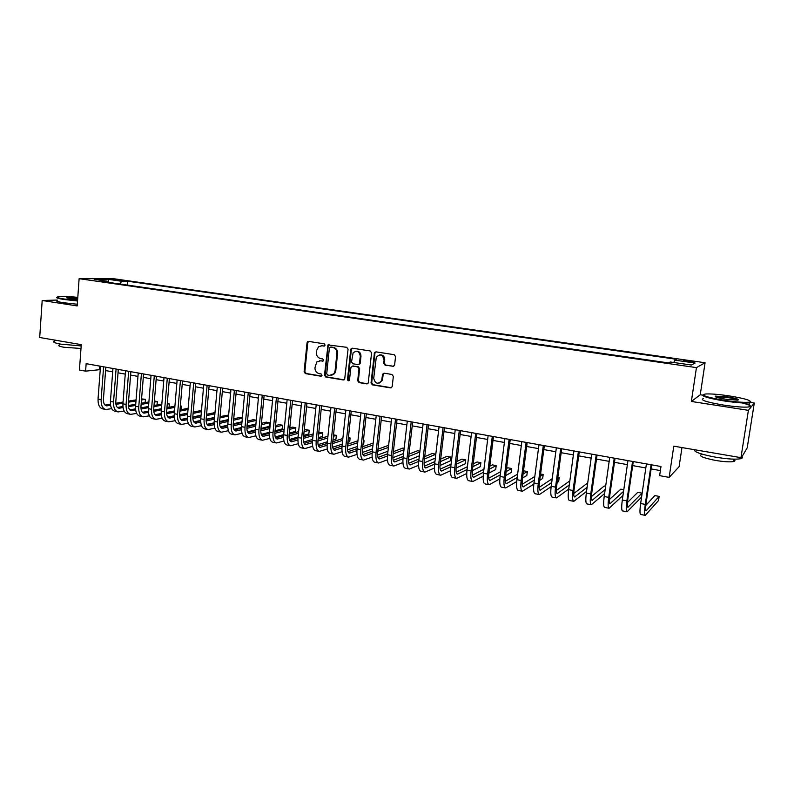 <?xml version="1.0" encoding="UTF-8"?>
<svg xmlns="http://www.w3.org/2000/svg" width="794" height="794" viewBox="0 0 794 794"><rect width="100%" height="100%" fill="white"/><g stroke="black" fill="none" stroke-linecap="round" stroke-linejoin="round"><path stroke-width="1.19" d="M325.143 345.122L324.23 343.822L308.648 341.4L307.03 342.79L304.112 371.761L305.402 373.607L320.895 376.207L322.036 375.244L321.133 373.944L319.109 373.607C316.31 372.823 314.92 370.848 314.96 367.672L316.746 362.004L320.419 360.853L323.267 360.903L323.585 360.208L322.672 358.908L320.657 358.59C317.838 357.816 316.449 355.841 316.488 352.655L316.737 350.233L318.553 346.73L321.967 345.777L323.992 346.095L325.143 345.122M689.688 360.942L683.297 360.426L688.11 361.727L694.532 362.243L689.688 360.942M392.881 366.421L394.568 365.27L395.561 356.595L394.191 354.69L375.989 351.861L374.46 352.655L371.026 382.946L372.376 384.842L390.479 387.879L392.176 386.708L393.348 376.376L391.978 374.47L384.187 373.2L382.549 374.212L381.686 380.604C377.934 384.713 375.274 383.929 373.716 378.242L376.296 357.181C380.177 353.608 382.768 354.541 384.078 360L383.72 363.275L385.08 365.171L393.695 366.312M57.257 300.063L42.181 300.489L39.7 337.51L81.266 344.636L79.43 370.034L85.603 371.155L86.149 363.682L660.985 466.525L659.635 475.646L669.144 477.383L679.088 466.723L681.967 447.558M702.561 395.124L700.239 394.767L691.366 401.456L748.405 410.329L740.941 457.662L673.788 446.159L669.144 477.383M691.366 401.456L696.447 367.612L79.122 278.674L113.036 278.634L705.082 362.739L696.447 367.612M42.181 300.489L77.177 305.928L79.122 278.674M348.05 349.191L346.72 347.315L328.021 344.914L324.478 375.165L325.778 377.021L343.266 379.959L344.665 379.324L348.05 349.191M352.357 348.189L370.252 350.968L371.592 352.864L368.227 383.016L366.669 383.879L359.027 382.599L357.697 380.713L358.977 368.763L357.647 366.878L352.596 366.064L350.918 367.453L349.429 380.346C348.427 381.14 347.782 380.852 347.504 379.502L350.68 349.598L352.357 348.189M748.405 410.329L754.3 403.034L747.214 447.826L740.802 458.714C735.849 459.617 727.433 459.101 715.543 457.165C700.904 454.386 693.867 451.895 694.432 449.692M113.631 279.845L123.507 280.719L119.09 279.825L111.914 279.329L113.631 279.845M673.937 362.511L674.602 360.119L676.448 359.275L127.834 281.235L121.7 281.265L119.864 283.994M674.602 360.119L695.107 363.047L691.395 365.022L670.444 362.014L668.469 362.908L101.533 281.364L108.014 281.324L94.357 279.369L108.222 279.339L121.7 281.265M700.239 394.767L705.082 362.739M754.3 403.034L750.886 402.508M85.603 371.155L100.252 369.607M105.592 370.57L112.688 371.85M118.028 372.813L125.254 374.113M130.603 375.076L137.948 376.396M143.297 377.368L150.781 378.708M156.13 379.681L163.733 381.051M169.092 382.013L176.834 383.413M182.193 384.375L190.074 385.795M195.433 386.767L203.443 388.206M208.812 389.179L216.97 390.648M222.33 391.611L230.627 393.109M235.997 394.072L244.443 395.601M249.812 396.563L258.407 398.122M263.777 399.084L272.521 400.662M277.89 401.635L286.793 403.233M292.162 404.206L301.224 405.833M306.593 406.806L315.804 408.463M321.183 409.436L330.562 411.123M335.931 412.096L345.469 413.813M350.849 414.786L360.555 416.532M365.925 417.505L375.81 419.282M381.18 420.254L391.243 422.071M396.613 423.033L406.856 424.879M412.215 425.852L422.636 427.728M428.006 428.691L438.616 430.606M443.975 431.569L454.764 433.514M460.123 434.487L471.12 436.462M476.469 437.434L487.655 439.449M493.005 440.412L504.398 442.466M509.738 443.429L521.33 445.523M526.67 446.486L538.471 448.61M543.811 449.573L555.83 451.736M561.159 452.699L573.387 454.902M578.707 455.865L591.163 458.108M596.483 459.071L609.157 461.354M614.467 462.307L627.379 464.639M632.679 465.592L645.82 467.964M651.12 468.917L660.39 470.594M99.766 366.123L99.518 369.468M127.536 285.096L127.834 281.235M108.57 282.376L108.014 281.324M108.609 282.376L108.222 279.339M324.597 345.986L321.133 345.727M319.446 360.804L323.079 361.052M308.668 341.41L307.774 342.7L304.856 371.632L306.137 373.478L321.57 376.058M329.123 344.586L328.21 345.886L325.193 375.026L326.503 376.892L344.1 379.83M330.532 347.117L329.381 348.1L326.721 373.726L327.634 375.036L329.778 375.393L333.966 373.726L335.058 370.987L336.894 353.419C336.934 350.204 335.534 348.219 332.686 347.454L330.721 347.097M331.634 375.294L334.671 373.597L335.763 370.858L335.058 370.987M331.247 347.028L333.391 347.355C336.239 348.119 337.639 350.114 337.599 353.32L335.763 370.858M352.486 366.054L358.322 366.759L359.662 368.644L358.372 380.574L359.702 382.46L367.523 383.76M352.308 348.179L351.365 349.499L348.189 379.363L349.112 380.683M360.317 356.327C359.394 351.365 356.992 350.184 353.122 352.794L351.514 361.895L352.844 363.771L357.896 364.585L359.335 363.9L360.317 356.327L360.992 356.218C360.843 352.725 359.166 351.067 355.97 351.256M358.69 364.476L360.019 363.781L360.258 363.066L359.583 363.186M360.992 356.218L360.258 363.066M379.582 354.878C382.857 354.66 384.574 356.327 384.733 359.881L384.375 363.156L385.725 365.051L393.526 366.292M379.105 383.204L382.341 380.455L382.569 379.453L381.914 379.601M384.008 373.18L383.204 374.073L382.569 379.453M375.89 351.851L374.937 353.171L371.691 382.797L373.041 384.693L391.373 387.74M105.423 409.406L102.813 408.9C99.478 408.027 97.89 404.742 98.049 399.025L100.501 366.252M111.686 408.662L105.87 409.496C102.545 408.632 100.967 405.337 101.136 399.61L103.607 366.808M105.84 367.215L103.419 399.243C103.309 403.064 104.361 405.258 106.585 405.833L110.574 405.277M115.924 404.364L122.981 403.154M128.459 402.211L135.992 400.92M141.481 399.987L145.441 399.313L141.56 398.906M105.066 405.099L110.435 404.186M115.795 403.283L123.07 402.042M128.549 401.119L136.082 399.839M145.173 402.598L145.441 399.313L145.193 402.598M77.792 297.313C68.721 296.49 62.25 296.281 58.389 296.678C55.719 297.174 57.664 297.949 64.225 299.02L77.564 300.489M77.534 300.976L63.907 299.477C57.932 298.514 55.689 297.76 57.178 297.224M77.623 299.666L70.031 298.862L66.686 297.77L77.743 298.097M81.177 345.916L60.791 344.149C54.538 343.008 52.414 342.016 54.429 341.172M80.988 348.477L63.887 347.246C59.381 346.412 57.843 345.678 59.302 345.062M77.296 304.251L63.679 302.742C57.376 301.72 55.233 300.926 57.237 300.37M77.703 298.574L66.686 297.77M729.14 395.888C718.391 394.31 710.491 393.685 705.409 394.003C700.278 395.164 706.6 397.278 724.366 400.335C736.941 402.161 745.397 402.747 749.735 402.092C752.116 400.623 745.248 398.548 729.14 395.888M750.677 401.536L749.605 402.856C744.683 403.352 736.227 402.717 724.217 400.96C708.238 398.27 701.231 396.196 703.196 394.727M727.979 396.97C736.892 398.479 740.087 399.541 737.566 400.156L725.597 399.193C717.548 397.844 714.153 396.811 715.424 396.117L727.979 396.97M737.973 400.107C736.971 399.332 733.587 398.489 727.83 397.566L715.553 396.891M732.951 459.121C735.284 460.212 735.562 461.016 733.785 461.522C730.222 462.187 724.178 461.83 715.642 460.441C703.295 457.989 698.551 456.014 701.41 454.505M742.023 402.915C749.973 404.89 752.285 406.24 748.96 406.955C744.038 407.481 735.581 406.856 723.582 405.079C706.253 402.082 699.554 399.908 703.464 398.538M741.656 456.56C742.896 457.523 742.618 458.237 740.802 458.714M117.75 411.828L115.1 411.312C111.805 410.448 110.247 407.143 110.426 401.407L112.947 368.485M124.112 411.034L118.197 411.917C114.912 411.054 113.363 407.759 113.542 402.002L116.083 369.041M118.286 369.438L115.805 401.625C115.686 405.456 116.718 407.659 118.911 408.235L123.05 407.63M128.41 406.677L135.635 405.397M141.124 404.424L148.796 403.064M154.284 402.092L157.311 401.556L154.373 401M117.393 407.481L122.921 406.508M128.291 405.565L135.724 404.255M141.213 403.292L148.885 401.943M157.033 404.93L157.311 401.556L157.043 404.93M130.206 414.269L127.526 413.743C124.271 412.89 122.742 409.585 122.931 403.818L125.521 370.729M136.677 413.416L130.653 414.359C127.407 413.505 125.889 410.2 126.077 404.424L128.678 371.294M130.861 371.691L128.32 404.027C128.181 407.878 129.204 410.091 131.367 410.667L135.665 409.992M141.024 409.009L148.418 407.65M153.917 406.647L161.728 405.208M167.236 404.196L169.291 403.818L167.296 403.441M129.849 409.883L135.546 408.85M140.925 407.868L148.518 406.488M154.006 405.486L161.827 404.067M169.33 404.503L169.003 407.292L169.33 404.503M142.791 416.741L140.072 416.205C136.866 415.361 135.367 412.046 135.566 406.25L138.225 373.001M149.361 415.818L143.228 416.83C140.032 415.987 138.533 412.662 138.752 406.856L141.421 373.577M143.575 373.964L140.955 406.459C140.816 410.329 141.808 412.543 143.942 413.108L148.409 412.384M153.768 411.361L161.341 409.922M166.839 408.88L174.809 407.362M180.317 406.31L181.399 406.101L180.347 405.913M142.424 412.314L148.299 411.203M153.689 410.19L161.44 408.721M166.939 407.689L174.908 406.181M181.092 409.615L181.399 406.101L181.092 409.615L180.02 409.833M174.501 410.905L166.581 412.453M161.182 413.515L155.078 414.706M155.505 419.242L152.746 418.696C149.58 417.862 148.111 414.528 148.339 408.702L151.059 375.294M162.184 418.249L155.932 419.321C152.785 418.488 151.317 415.153 151.545 409.327L154.284 375.88M156.408 376.257L153.728 408.92C153.57 412.801 154.552 415.024 156.656 415.59L161.281 414.796M166.651 413.734L174.392 412.205M179.91 411.123L188.019 409.515M155.138 414.766L161.182 413.575M166.581 412.523L174.501 410.974M180.01 409.893L188.128 408.315M193.309 411.947L193.617 408.414L193.23 411.957M187.712 413.079L179.623 414.716M174.204 415.818L167.862 417.098M168.348 421.763L165.549 421.207C162.433 420.383 160.993 417.039 161.232 411.193L164.021 377.616M175.146 420.701L168.775 421.842C165.668 421.019 164.239 417.674 164.477 411.818L167.286 378.202M169.38 378.579L166.631 411.401C166.472 415.302 167.425 417.535 169.499 418.091L174.293 417.227M179.672 416.125L187.592 414.508M193.111 413.376L201.378 411.689M167.971 417.237L174.204 415.977M179.623 414.875L187.702 413.237M193.22 412.116L201.487 410.438M201.061 415.252L192.803 416.989M187.364 418.13L180.774 419.52M181.33 424.304L178.491 423.748C175.424 422.934 174.015 419.579 174.263 413.704L177.131 379.959M188.238 423.172L181.747 424.393C178.69 423.569 177.29 420.215 177.548 414.329L180.427 380.554M182.491 380.922L179.672 413.902C179.494 417.833 180.427 420.066 182.471 420.612L187.444 419.679M192.823 418.537L200.922 416.82M206.46 415.639L214.876 413.853M180.953 419.738L187.364 418.388M192.793 417.247L201.041 415.51M206.569 414.349L214.995 412.572M214.559 417.436L206.142 419.272M200.664 420.463L193.825 421.951M194.441 426.884L191.562 426.318C188.545 425.505 187.166 422.14 187.444 416.235L190.371 382.331M201.478 425.663L194.858 426.964C191.85 426.15 190.481 422.785 190.749 416.87L193.706 382.926M195.731 383.294L192.843 416.433C192.664 420.383 193.567 422.626 195.582 423.162L200.733 422.16M206.122 420.969L214.4 419.143M219.948 417.922L228.533 416.026M228.622 415.034L220.067 416.582M194.064 422.259L200.664 420.82M206.112 419.629L214.529 417.793M228.206 419.619L219.62 421.554C219.412 425.564 220.275 427.817 222.221 428.353L227.739 427.162M214.122 422.805L207.036 424.403M207.7 429.485L204.773 428.909C201.805 428.105 200.465 424.74 200.753 418.795L203.75 384.723M214.856 428.174L208.097 429.564C205.14 428.76 203.81 425.386 204.098 419.44L207.125 385.328M209.12 385.686L206.162 418.994C205.964 422.964 206.857 425.207 208.832 425.743L214.162 424.651M219.571 423.41L228.027 421.475M233.585 420.205L242.329 418.2M242.388 417.634L240.522 417.277L233.714 418.825M207.313 424.81L214.112 423.271M219.581 422.031L228.156 420.086M241.991 421.803L233.247 423.857M227.719 425.157L220.375 426.874M221.089 432.115L218.132 431.529C215.204 430.735 213.904 427.351 214.201 421.386L217.278 387.144M228.374 430.705L221.486 432.194C218.578 431.4 217.278 428.016 217.586 422.041L220.682 387.75M222.648 388.107L219.62 421.584M233.158 425.872L241.803 423.817M247.371 422.497L256.283 420.373M256.293 420.264L253.326 419.698L247.51 421.068M220.702 427.39L227.709 425.743M233.198 424.443L241.942 422.388M255.946 423.986L247.023 426.16M241.475 427.509L233.873 429.365M234.627 434.765L231.62 434.179C228.751 433.395 227.481 430.001 227.799 424.006L230.955 389.596M242.041 433.266L235.014 434.844C232.166 434.06 230.895 430.666 231.223 424.671L234.399 390.211M236.324 390.549L233.218 424.195C232.999 428.194 233.843 430.457 235.749 430.983L241.465 429.703M246.894 428.353L255.737 426.17M261.305 424.79L269.513 422.755L266.258 422.14L261.454 423.321M234.24 429.991L241.445 428.224M246.964 426.874L255.876 424.691M269.513 422.755L269.156 426.388L260.958 428.472M255.39 429.882L247.52 431.876M248.304 437.454L245.257 436.859C242.448 436.075 241.207 432.68 241.545 426.656L244.77 392.067M255.867 435.837L248.691 437.524C245.892 436.75 244.661 433.355 244.999 427.321L248.254 392.683M250.15 393.02L246.964 426.844C246.736 430.864 247.549 433.127 249.425 433.653L255.34 432.254M260.789 430.854L269.811 428.532M275.399 427.093L282.604 425.237L279.319 424.611L275.548 425.574M247.917 432.621L255.34 430.725M260.879 429.316L269.96 427.003M282.604 425.237L282.247 428.879L275.042 430.785M269.454 432.254L261.315 434.397M262.129 440.164L259.043 439.558C256.283 438.794 255.082 435.38 255.43 429.336L258.745 394.558M269.831 438.427L262.506 440.243C259.767 439.479 258.566 436.065 258.933 430.001L262.258 395.194M264.114 395.521L260.859 429.514C260.611 433.554 261.415 435.827 263.241 436.343L269.364 434.824M274.833 433.365L284.053 430.894M289.651 429.395L295.834 427.738L292.52 427.112L289.81 427.827M261.742 435.271L269.384 433.246M274.942 431.767L284.212 429.316M295.834 427.738L295.467 431.4L289.284 433.097M283.686 434.636L275.27 436.938M276.113 442.913L272.967 442.298C270.268 441.533 269.106 438.119 269.474 432.035L272.868 397.089M283.954 441.047L276.481 442.983C273.791 442.228 272.63 438.804 273.007 432.72L276.421 397.725M278.237 398.052L274.903 432.214C274.645 436.273 275.419 438.556 277.215 439.062L283.557 437.425M289.036 435.886L298.455 433.256M304.062 431.698L309.203 430.259L305.849 429.623L304.231 430.07M275.717 437.951L283.597 435.777M289.175 434.239L298.623 431.628M309.203 430.259L308.826 433.941L303.685 435.41M298.078 437.008L289.383 439.499M290.237 445.682L287.051 445.057C284.411 444.312 283.279 440.878 283.676 434.775L287.15 399.64M298.246 443.677L290.594 445.752C287.964 445.007 286.852 441.573 287.249 435.459L290.743 400.285M292.52 400.603L289.105 434.943C288.837 439.022 289.582 441.315 291.338 441.811L297.899 440.035M303.397 438.427L313.015 435.628M318.642 433.99L322.701 432.809L318.811 432.313M289.85 440.66L297.958 438.318M303.556 436.71L313.193 433.931M322.701 432.809L322.314 436.511L318.255 437.722M312.628 439.4L303.655 442.069M304.519 448.491L301.283 447.856C298.703 447.111 297.611 443.677 298.028 437.534L301.581 402.23M312.687 446.327L304.866 448.56C302.296 447.826 301.224 444.382 301.641 438.228L305.214 402.876M306.96 403.183L303.457 437.702C303.179 441.801 303.894 444.094 305.611 444.59L312.399 442.655M317.928 440.978L327.743 438M333.381 436.293L336.338 435.39L333.53 434.864M304.142 443.389L312.489 440.878M318.106 439.191L327.932 436.243M336.338 435.39L335.951 439.112L332.994 440.025M327.356 441.772L318.096 444.65M318.96 451.32L315.675 450.674C313.154 449.95 312.102 446.506 312.538 440.333L316.181 404.841M327.297 448.997L319.297 451.389C316.796 450.664 315.754 447.211 316.191 441.027L319.853 405.496M321.55 405.803L317.967 440.491C317.679 444.61 318.374 446.913 320.042 447.399L327.068 445.305M332.617 443.548L342.641 440.362M348.298 438.576L350.124 438L348.387 437.673M318.583 446.149L327.178 443.449M332.815 441.682L342.839 438.536M350.124 438L349.717 441.732L347.891 442.318M342.244 444.154L332.696 447.25M333.559 454.188L330.225 453.533C327.763 452.818 326.761 449.354 327.207 443.151L330.939 407.481M342.065 451.687L333.897 454.247C331.445 453.543 330.443 450.079 330.899 443.866L334.651 408.146M336.319 408.444L332.646 443.31C332.339 447.459 333.004 449.761 334.641 450.238L341.906 447.965M347.484 446.119L357.717 442.724M363.384 440.849L364.049 440.63L363.414 440.511M333.182 448.938L342.045 446.029L345.866 410.151M347.693 444.183L357.925 440.829M364.049 440.63L363.632 444.382L362.967 444.6M357.31 446.526L347.474 449.851M357.012 454.386L348.645 457.146C346.263 456.441 345.301 452.977 345.777 446.734L349.618 410.816M351.236 411.113L347.484 446.168C347.167 450.327 347.802 452.64 349.39 453.116L356.913 450.635M362.521 448.689L372.962 445.067M347.951 451.746L357.082 448.62M362.749 446.675L373.18 443.102M372.545 448.878L362.431 452.461M348.318 457.086L344.943 456.421C342.542 455.716 341.579 452.243 342.045 446.01L345.777 446.734M363.245 460.014L359.811 459.339C357.479 458.644 356.556 455.17 357.052 448.898L360.962 412.85M372.138 457.096L363.563 460.073C361.24 459.389 360.327 455.905 360.823 449.632L364.754 413.525M366.332 413.813L362.481 449.047C362.153 453.235 362.759 455.558 364.307 456.024L372.088 453.324M377.736 451.27L388.395 447.399M362.888 454.585L372.287 451.21M377.974 449.176L388.623 445.345M387.968 451.22L377.567 455.081M378.331 462.971L374.857 462.297C372.584 461.612 371.711 458.118 372.217 451.826L376.227 415.58M387.432 459.825L378.639 463.031C376.396 462.356 375.522 458.863 376.038 452.56L380.068 416.264M381.596 416.542L377.656 451.965C377.309 456.173 377.894 458.505 379.393 458.962L387.452 456.024M393.129 453.86L404.007 449.712M404.176 448.213L403.094 448.005L393.377 451.667M377.994 457.453L387.671 453.811M403.57 453.543L392.881 457.701M393.596 465.969L390.072 465.274C387.869 464.609 387.035 461.106 387.561 454.773L391.66 418.339M402.905 462.555L393.893 466.028C391.71 465.363 390.896 461.86 391.432 455.518L395.551 419.034M397.04 419.301L393.01 454.922C392.643 459.14 393.189 461.483 394.648 461.929L402.995 458.724M408.692 456.441L419.808 451.994M419.907 451.191L417.575 450.744L408.96 454.148M393.278 460.341L403.243 456.411M419.361 455.835L408.384 460.322M409.039 468.996L405.446 468.301C403.322 467.636 402.528 464.133 403.084 457.771L407.282 421.138M418.577 465.294L409.327 469.056C407.213 468.4 406.439 464.887 406.994 458.525L411.213 421.842M412.652 422.09L408.523 457.9C408.156 462.148 408.672 464.49 410.081 464.937L418.716 461.433M424.453 459.021L435.807 454.247M435.817 454.188L432.214 453.513L424.73 456.619M408.731 463.259L418.994 459.001M435.35 458.088L424.075 462.932M424.651 472.063L421.009 471.348C418.954 470.703 418.21 467.19 418.785 460.788L423.083 423.956M434.427 468.033L424.929 472.122C422.884 471.477 422.16 467.954 422.736 461.552L427.053 424.671M428.442 424.919L424.224 460.917C423.837 465.195 424.324 467.537 425.683 467.974L434.636 464.143M440.392 461.592L450.724 457.016L447.002 456.312L440.69 459.071M424.363 466.207L434.933 461.582M450.724 457.016L450.258 460.877L439.975 465.522M440.442 475.159L436.75 474.435C434.765 473.81 434.07 470.276 434.665 463.845L439.062 426.815M450.476 470.773L440.71 475.219C438.745 474.594 438.06 471.06 438.665 464.619L443.082 427.539M444.422 427.777L440.104 463.974C439.697 468.262 440.154 470.624 441.464 471.041L450.744 466.842M456.53 464.143L465.721 459.845L461.959 459.131L456.848 461.493M440.174 469.175L451.071 464.153M465.721 459.845L465.244 463.726L456.064 468.103M456.411 478.296L452.659 477.561C450.754 476.946 450.109 473.403 450.734 466.941L455.23 429.713M466.723 473.502L456.669 478.355C454.783 477.74 454.148 474.197 454.783 467.726L459.299 430.437M460.589 430.676L456.173 467.061C455.746 471.378 456.173 473.74 457.433 474.157L467.051 469.532M472.857 466.673L480.876 462.713L477.075 461.989L473.204 463.875M456.183 472.162L467.398 466.703M480.876 462.713L480.39 466.614L472.37 470.653M472.569 481.472L468.768 480.727C466.932 480.122 466.336 476.569 466.991 470.078L471.586 432.641M483.169 476.211L472.817 481.521C471.011 480.916 470.425 477.363 471.08 470.862L475.705 433.375M476.946 433.593L472.43 470.187C471.983 474.524 472.37 476.896 473.581 477.293L483.566 472.212M489.392 469.165L496.2 465.602L492.349 464.877L489.769 466.217M472.37 475.179L483.933 469.214M496.2 465.602L495.704 469.532L488.896 473.164M488.915 484.677L485.055 483.923C483.298 483.328 482.762 479.774 483.437 473.244L488.141 435.598M499.833 478.901L489.154 484.727C487.427 484.142 486.901 480.578 487.576 474.038L492.31 436.343M493.491 436.561L488.866 473.353C488.419 477.71 488.767 480.082 489.928 480.479L500.28 474.872M506.135 471.616L511.693 468.529L507.803 467.795L506.542 468.49M488.757 478.206L500.677 471.696M511.693 468.529L511.187 472.48L505.629 475.616M505.46 487.923L501.54 487.159C499.863 486.583 499.376 483.01 500.071 476.45L504.885 438.596M516.705 481.551L505.689 487.973C504.031 487.397 503.565 483.824 504.269 477.254L509.103 439.35M510.234 439.548L505.51 476.549C505.034 480.926 505.351 483.308 506.453 483.695L517.202 477.492M523.097 474.008L527.355 471.497L523.514 470.773M505.341 481.253L517.638 474.117M527.355 471.497L526.829 475.457L522.571 478.018M522.194 491.208L518.214 490.434C516.626 489.868 516.189 486.285 516.914 479.685L521.837 441.623M533.816 484.142L522.412 491.258C520.844 490.702 520.427 487.119 521.152 480.509L526.104 442.387M527.186 442.586L522.343 479.784C521.856 484.191 522.134 486.583 523.186 486.95L534.332 480.062M540.267 476.321L543.185 474.484L540.585 473.998M522.124 484.32L534.809 476.46M543.185 474.484L542.659 478.474L539.741 480.34M539.126 494.533L535.087 493.739C533.578 493.193 533.201 489.61 533.955 482.97L538.987 444.7M551.145 486.672L539.334 494.573C537.856 494.037 537.488 490.444 538.243 483.794L543.314 445.474M544.327 445.652L539.384 483.06C538.878 487.486 539.116 489.888 540.109 490.245L551.701 482.563M557.676 478.534L559.194 477.512L557.854 477.263M539.126 487.387L552.217 478.713M559.194 477.512L558.658 481.521L557.14 482.563M556.266 497.898L552.158 497.094C550.748 496.568 550.421 492.965 551.195 486.295L556.356 447.806M568.732 489.104L556.465 497.937C555.066 497.411 554.758 493.808 555.542 487.129L560.723 448.58M561.686 448.759L556.624 486.375C556.098 490.831 556.306 493.233 557.239 493.58L569.288 484.985M556.326 490.464L569.854 480.846M575.382 480.578L574.767 484.648M573.615 501.302L569.437 500.488C568.117 499.972 567.849 496.359 568.653 489.65L573.923 450.942M586.548 491.407L573.794 501.342C572.484 500.825 572.246 497.213 573.05 490.503L578.35 451.736M579.253 451.895L574.072 489.729C573.536 494.205 573.695 496.617 574.568 496.965L587.123 487.288M587.729 482.911L573.754 493.531M591.163 504.746L586.925 503.912C585.694 503.416 585.496 499.803 586.319 493.054L591.719 454.128M604.621 493.55L591.332 504.786C590.121 504.289 589.932 500.667 590.776 493.918L596.195 454.932M597.038 455.081L591.738 493.124C591.183 497.63 591.302 500.041 592.116 500.379L605.207 489.432M605.643 486.295L604.165 486.017L591.411 496.578M608.929 508.239L604.631 507.386C603.49 506.909 603.351 503.277 604.204 496.498L609.723 457.354M622.962 495.476L609.087 508.269C607.976 507.793 607.847 504.16 608.71 497.372L614.258 458.158M615.032 458.297L609.613 496.568C609.038 501.093 609.127 503.515 609.871 503.833L623.548 491.367M623.786 489.719L620.858 489.173L609.296 499.595M626.913 511.763L622.546 510.909C621.504 510.443 621.424 506.81 622.317 499.992L627.955 460.609M633.255 461.562L627.717 500.041C627.121 504.597 627.161 507.019 627.846 507.336L642.009 493.163L641.413 497.282L627.062 511.793C626.039 511.336 625.98 507.694 626.873 500.865L632.55 461.433M642.009 493.163L637.751 492.359L627.419 502.542M645.125 515.336L640.689 514.462C639.736 514.026 639.726 510.373 640.649 503.515L646.415 463.914M651.705 464.857L646.048 503.565C645.423 508.14 645.423 510.582 646.038 510.879L659.149 496.409L658.534 500.538L645.254 515.366C644.331 514.929 644.341 511.276 645.264 504.408L651.07 464.748M659.149 496.409L654.842 495.595L645.81 505.401M119.04 280.54L119.09 279.825M121.73 280.729L121.77 280.203M322.692 345.688L321.967 345.777M323.019 361.091L322.443 361.181M321.143 360.744L320.419 360.853M321.52 376.088L320.895 376.207M306.137 373.478L305.402 373.607M304.856 371.632L304.112 371.761M307.774 342.7L307.03 342.79M324.518 346.025L323.992 346.095M343.971 379.82L343.266 379.959M326.503 376.892L325.778 377.021M325.193 375.026L324.478 375.165M328.21 345.886L327.495 345.986M337.599 353.32L336.894 353.419M333.391 347.355L332.686 347.454M367.344 383.74L366.669 383.879M359.702 382.46L359.027 382.599M358.372 380.574L357.697 380.713M359.662 368.644L358.977 368.763M358.322 366.759L357.647 366.878M353.28 365.945L352.596 366.064M348.189 379.363L347.504 379.502M351.365 349.499L350.68 349.598M385.725 365.051L385.08 365.171M384.375 363.156L383.72 363.275M384.733 359.881L384.078 360M383.115 374.47L382.46 374.599M391.124 387.72L390.479 387.879M373.041 384.693L372.376 384.842M371.691 382.797L371.026 382.946M374.937 353.171L374.272 353.28M98.049 399.025L101.136 399.61M105.533 405.456L107.398 405.823M110.426 401.407L113.542 402.002M117.879 407.858L119.715 408.215M122.931 403.818L126.077 404.424M130.345 410.29L132.161 410.637M135.566 406.25L138.752 406.856M142.94 412.741L144.736 413.088M148.339 408.702L151.545 409.327M155.664 415.212L157.43 415.56M161.232 411.193L164.477 411.818M168.517 417.713L170.263 418.051M174.263 413.704L177.548 414.329M181.508 420.244L183.225 420.582M187.444 416.235L190.749 416.87M194.639 422.795L196.326 423.123M200.753 418.795L204.098 419.44M207.899 425.386L209.556 425.703M214.201 421.386L217.586 422.041M221.308 427.986L222.935 428.303M227.799 424.006L231.223 424.671M234.855 430.626L236.453 430.944M241.545 426.656L244.999 427.321M248.542 433.296L250.12 433.593M255.43 429.336L258.933 430.001M262.387 435.985L263.926 436.283M269.474 432.035L273.007 432.72M276.372 438.705L277.88 439.003M283.676 434.775L287.249 435.459M290.515 441.464L291.993 441.752M298.028 437.534L301.641 438.228M304.807 444.243L306.256 444.521M312.538 440.333L316.191 441.027M319.257 447.052L320.677 447.33M327.207 443.151L330.899 443.866M333.877 449.9L335.257 450.168M348.645 452.779L349.995 453.037M357.052 448.898L360.823 449.632M363.583 455.687L364.893 455.935M372.217 451.826L376.038 452.56M378.698 458.624L379.969 458.872M387.561 454.773L391.432 455.518M393.973 461.602L395.204 461.84M403.084 457.771L406.994 458.525M409.426 464.609L410.617 464.837M418.785 460.788L422.736 461.552M425.048 467.646L426.209 467.874M434.665 463.845L438.665 464.619M440.859 470.723L441.97 470.941M450.734 466.941L454.783 467.726M456.848 473.839L457.92 474.048M466.991 470.078L471.08 470.862M473.026 476.986L474.048 477.184M483.437 473.244L487.576 474.038M489.392 480.172L490.374 480.36M500.071 476.45L504.269 477.254M505.947 483.397L506.89 483.576M516.914 479.685L521.152 480.509M522.7 486.653L523.593 486.831M533.955 482.97L538.243 483.794M539.652 489.958L540.496 490.116M551.195 486.295L555.542 487.129M556.812 493.292L557.606 493.451M568.653 489.65L573.05 490.503M574.171 496.667L574.916 496.816M586.319 493.054L590.776 493.918M591.748 500.091L592.443 500.23M604.204 496.498L608.71 497.372M609.534 503.555L610.169 503.684M622.317 499.992L626.873 500.865M627.538 507.058L628.123 507.177M640.649 503.515L645.264 504.408M645.76 510.602L646.296 510.711M308.419 341.539L307.685 341.628M328.736 344.824L328.021 344.914M334.671 373.597L333.966 373.726M360.019 363.781L359.335 363.9M351.732 348.606L351.047 348.705M382.341 380.455L381.686 380.604M383.204 374.073L382.549 374.212M375.125 352.556L374.46 352.655M748.96 406.955L749.605 402.856M734.152 459.15L733.785 461.522M715.9 396.762L715.424 396.117M749.735 402.092L750.221 402.747"/></g></svg>
